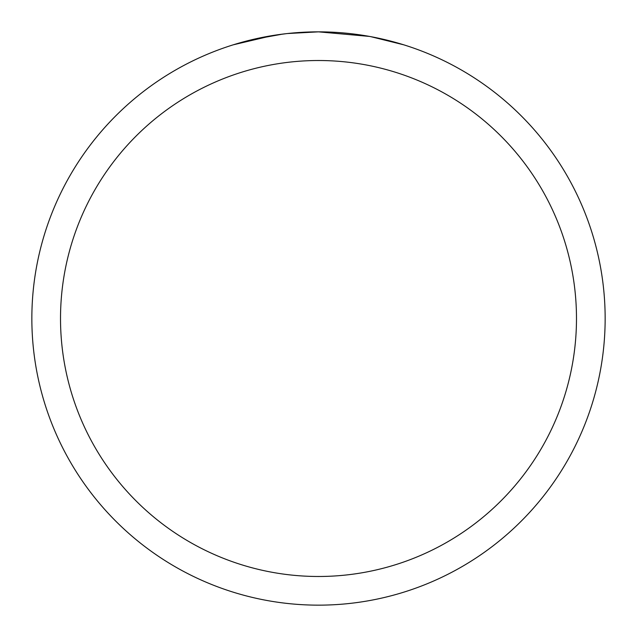 <?xml version="1.0" encoding="UTF-8"?>
<svg xmlns="http://www.w3.org/2000/svg" width="637" height="637" viewBox="0 0 637 637"><rect width="100%" height="100%" fill="white"/><g stroke="black" fill="none" stroke-linecap="round" stroke-linejoin="round"><path stroke-width="0.96" d="M369.42 36.413L318.5 31.85A286.65 286.65 0 0 1 605.15 318.5A286.65 286.65 0 0 1 318.5 605.15A286.65 286.65 0 0 1 31.85 318.5A286.65 286.65 0 0 1 318.5 31.85L287.518 33.53M370.774 36.659L403.683 44.797M318.5 60.515A257.985 257.985 0 0 1 576.485 318.5A257.985 257.985 0 0 1 318.5 576.485A257.985 257.985 0 0 1 60.515 318.5A257.985 257.985 0 0 1 318.5 60.515M286.172 33.681L275.351 35.115M252.563 39.534L282.677 34.103M297.487 32.622L299.072 32.511M233.333 44.797L272.755 35.521M290.464 33.228L295.21 32.798M296.277 32.71L298.06 32.583M300.799 32.399L305.617 32.145M312.695 31.906L318.5 31.85"/></g></svg>
